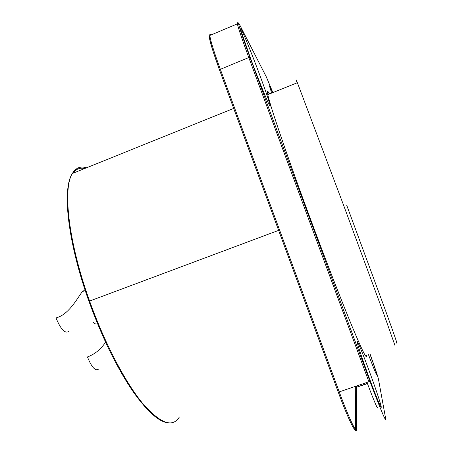 <?xml version="1.0" encoding="UTF-8"?>
<svg xmlns="http://www.w3.org/2000/svg" width="453" height="453" viewBox="0 0 453 453"><rect width="100%" height="100%" fill="white"/><g stroke="black" fill="none" stroke-linecap="round" stroke-linejoin="round"><path stroke-width="0.68" d="M83.981 290.583L82.282 291.636C77.622 297.864 69.015 314.172 56.897 317.644L56.025 317.966C60.776 329.365 64.972 333.844 68.618 331.415M93.233 322.338C95.051 324.122 96.438 324.473 97.395 323.385M98.465 369.184C95.334 371.318 91.659 367.23 87.446 356.93L88.273 356.63C95.357 353.816 101.121 348.986 105.566 342.14M87.446 356.93L89.349 356.2M366.432 355.401C366.953 360.214 362.032 350.214 351.675 325.401C341.285 300.277 325.548 259.739 310.277 218.527C287.406 156.868 269.886 105.204 267.797 94.637C266.913 90.453 267.48 90.226 269.495 93.952M271.692 93.063L269.354 85.793L272.61 92.695M357.151 341.738C357.021 339.535 362.468 352.734 368.606 369.331C374.461 385.095 380.237 402.043 381.115 406.165C382.372 411.471 376.845 398.527 369.761 379.359C363.691 363.006 358.063 346.364 357.292 342.632L357.151 341.738M250.69 58.731C259.971 83.867 270.384 108.975 270.192 106.059C269.892 103.437 266.545 93.448 260.152 76.104C249.914 48.324 237.565 18.93 241.347 31.823L250.69 58.731M368.487 354.699C373.714 368.459 376.517 375.271 376.902 375.135C376.698 373.482 374.393 366.5 370.005 354.184M269.161 94.088L268.578 92.384M377.774 407.27C378.136 410.656 374.557 402.417 367.043 382.564M395.027 345.65L383.895 314.172L343.867 205.968L297.372 82.701C295.798 78.777 295.707 78.816 297.089 82.814M396.511 342.553C398.385 346.715 394.812 336.296 385.78 311.285L346.653 205.09M72.735 173.374C75.827 169.071 79.807 167.463 84.666 168.556M179.382 416.992C172.536 428.142 160.209 423.504 142.401 403.085C125.096 382.038 104.547 342.938 89.598 301.064L88.992 301.347M278.635 230.362L89.598 301.064C68.363 242.145 62.559 188.573 72.316 173.561L72.333 173.527C75.81 167.786 80.543 165.877 86.523 167.808M355.322 386.5L355.469 428.566C355.769 434.58 347.536 417.462 338.227 392.083L219.512 69.949L220.339 69.303C213.912 51.676 210.413 40.396 209.835 35.459C209.722 33.856 210.158 33.675 211.132 34.915M219.495 69.909C211.257 47.078 208.04 35.64 209.847 35.589M355.469 428.566L356.828 429.229C357.179 435.407 348.782 417.893 339.24 391.89L338.215 392.06M355.333 386.811L356.375 387.309L356.828 429.229M356.251 386.188L356.375 387.309L367.428 383.606M378.493 379.331L385.673 418.697C386.873 424.461 379.433 406.936 369.993 381.398L339.24 391.89L220.339 69.303L248.799 57.548C242.27 39.836 238.454 28.607 237.338 23.873C237.066 22.576 237.185 22.31 237.695 23.08M368.952 381.924L248.799 57.548L249.948 57.372C240.786 32.707 236.166 17.741 239.762 24.977L266.37 76.982L272.887 92.582M370.112 354.15C374.954 367.666 377.734 375.973 378.442 379.059M369.993 381.398L249.948 57.372M85.226 290.515L82.282 291.624M72.316 173.561C61.795 189.099 67.871 242.638 88.947 301.341C95.147 318.346 101.682 334.065 108.561 348.504C116.846 365.531 125.147 380.073 133.459 392.139C148.165 412.66 160.152 422.926 169.422 422.938M72.338 173.533L233.691 108.403M239.065 23.72C238.148 22.373 237.57 22.424 237.338 23.873L209.835 35.459L209.954 40.09L213.001 51.121L219.495 69.887L338.238 392.094C348.482 419.71 355.973 435.265 356.585 429.28L356.188 387.349L367.343 383.374M269.852 105.911L270.192 106.059M267.797 94.637L297.372 82.701M381.115 406.165L380.554 406.352"/></g></svg>
